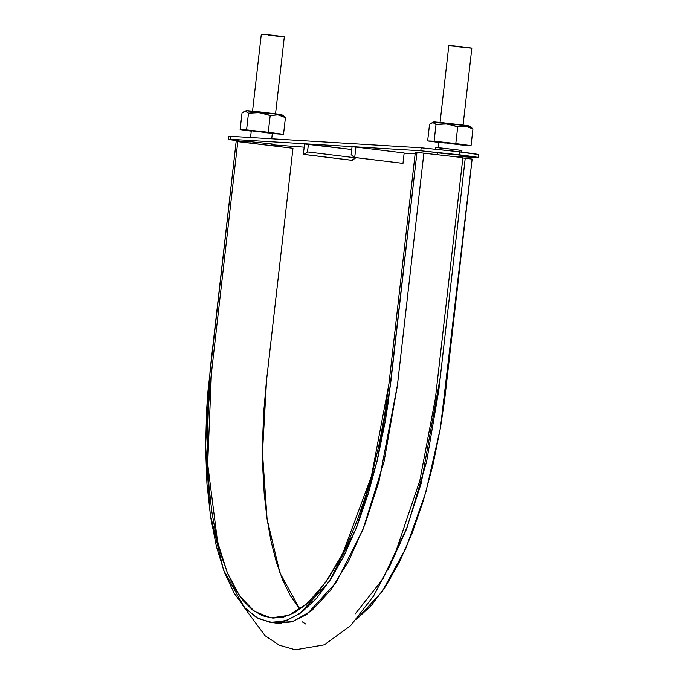 <?xml version="1.0" encoding="UTF-8"?>
<svg xmlns="http://www.w3.org/2000/svg" width="684" height="684" viewBox="0 0 684 684"><rect width="100%" height="100%" fill="white"/><g stroke="black" fill="none" stroke-linecap="round" stroke-linejoin="round"><path stroke-width="1.03" d="M437.837 141.981L459.913 144.392L438.658 141.981L445.079 143.033M471.019 48.128L456.074 46.563M460.845 144.598L460.033 144.598M463.077 125.018L471.84 48.128L460.187 46.555L448.832 45.512L440.069 122.393M257.56 131.721L251.139 130.67L272.394 133.089L250.318 130.67M273.326 133.294L272.514 133.286M283.501 36.816L268.555 35.252M252.55 111.09L261.314 34.2L272.659 35.252L284.322 36.816L275.558 113.706M459.87 144.486L445.181 142.605C436.751 141.793 436.837 141.939 445.438 143.05M250.524 137.518L251.293 130.781L272.352 133.183L271.71 138.801M387.854 570.199L405.928 530.485L421.182 483.383L440.316 376.969L465.231 158.252L472.131 159.09L462.854 157.961L465.231 158.252L438.837 389.923L426.577 461.828L407.322 526.817L382.801 579.066L355.21 613.916M356.578 619.225L382.271 591.455L405.971 548.029L425.841 492.224L440.368 428.295L472.131 159.09L444.685 399.447L440.419 427.97L432.861 465.282L423.43 500.38L412.255 532.802L399.721 561.436L386.058 585.786L371.643 605.135L356.578 619.225M270.317 622.363L277.217 623.201L291.777 621.884L306.74 614.446L336.306 582.169L362.947 529.57L383.998 461.922L397.344 385.956L423.866 153.182L416.975 152.344L415.325 152.241L416.975 152.344L388.247 402.243L385.263 421.216L377.705 458.536L368.274 493.626L357.099 526.047L344.565 554.681L330.902 579.032L316.487 598.389L301.687 612.283L286.801 620.422L272.317 622.543L258.441 618.635L245.684 608.803L234.184 593.19L224.412 572.397L216.435 546.627L210.595 516.907L206.936 483.528L205.593 447.781L206.602 410.118L207.979 390.94L236.16 141.434L210.15 369.745L205.593 445.207L210.185 514.129L223.488 569.917L244.197 607.195L256.705 617.678L270.317 622.363L284.877 621.046L299.849 613.599L329.406 581.323L356.048 528.723L377.106 461.076L390.453 385.109L416.975 152.344L423.866 153.182L397.472 384.861L379.022 481.22L365.094 524.047L348.754 560.863L330.688 590.172L311.647 610.718L292.419 621.696L273.788 622.602M270.864 617.909L254.465 611.376L239.776 596.132L227.344 572.782L217.623 542.173L207.679 464.009L211.416 373.207L237.81 141.537L292.966 148.291L236.16 141.434L237.81 141.537L211.125 375.824L208.62 404.518L207.423 432.844L207.56 460.392L209.03 486.76L211.818 511.572L215.87 534.469L221.137 555.126L227.533 573.243L234.98 588.565L243.367 600.86L252.567 609.966L262.451 615.737L272.882 618.097L283.698 617.019L294.761 612.505L305.893 604.63L316.948 593.507L327.756 579.288L338.17 562.18L348.045 542.446L357.219 520.344L365.581 496.199L373.002 470.37L379.372 443.215L384.605 415.128L388.965 383.613L415.325 152.241L388.931 383.912L371.386 476.423L342.693 553.604L325.516 582.52L307.338 603.365L288.879 615.326L270.967 617.926M460.606 157.679L459.409 157.5M462.88 157.636L423.866 153.182L462.888 157.628L435.409 398.319L419.839 480.587L394.069 556.793L373.541 596.063L350.567 625.715L324.293 644.832L295.351 649.8L279.328 645.2L265.11 635.735L242.572 605.306M299.925 609.264L279.97 572.995L267.085 519.122L262.476 452.705L266.572 379.962L292.966 148.291L266.281 382.578L263.776 411.264L262.579 439.598L262.716 467.146L264.186 493.515L266.974 518.327L271.018 541.224L276.293 561.872L282.689 579.998L290.136 595.319L298.523 607.606M305.697 624.005L302.054 621.73M478.407 154.567L478.073 157.534L475.961 157.534L458.511 156.474L477.577 157.594L472.849 156.585L420.805 150.779L230.534 139.305L228.43 139.305L230.833 139.827L247.112 142.016C231.183 140.023 225.66 139.117 230.534 139.305L228.422 139.297L228.764 136.33L229.414 136.535M271.035 144.726L304.175 147.171L271.035 144.726M404.133 153.199L415.137 153.866L404.133 153.199M355.902 147.077L404.159 152.985L402.979 163.373L354.714 157.465L402.979 163.373L404.159 152.985L355.902 147.077L354.714 157.465L355.902 147.077L352.046 146.846L355.902 147.077M452.509 154.404L437.076 152.788L452.509 154.404M437.563 153.054L436.23 152.788L437.563 153.054M247.36 141.349L274.66 144.307L247.36 141.349M304.534 143.982L351.747 149.522L308.39 144.213L307.509 151.933L355.766 157.842L307.509 151.933L303.961 154.404L352.226 160.312L355.766 157.842L351.61 160.278L303.961 154.404L307.509 151.933L308.39 144.213L304.534 143.982L303.354 154.37L351.61 160.278L303.354 154.37L303.961 154.404L303.354 154.37L304.534 143.982M478.407 154.558L454.125 151.181L421.147 147.812L230.876 136.338L228.764 136.338L230.876 136.338L230.534 139.305L420.805 150.779L421.147 147.812L230.876 136.338L230.534 139.305M475.961 157.534C480.835 157.713 475.312 156.807 459.383 154.815L459.716 151.848C475.654 153.84 481.177 154.746 476.295 154.558L477.911 154.627M459.716 151.848L459.383 154.815L420.805 150.779L421.147 147.812L459.716 151.848M461.657 152.677L461.914 150.446L436.426 147.445L443.805 148.65M461.914 150.446L435.708 147.411L435.238 149.668M435.776 147.53L436.811 147.71M459.785 150.36L461.691 150.471M274.66 144.315L273.822 144.315M354.107 157.431L402.979 163.373L354.107 157.431L351.166 154.567L354.107 157.431M352.046 146.846L351.166 154.567L352.046 146.846M257.278 112.475L264.99 113.706L270.189 115.545L268.282 132.26L283.527 134.346L268.282 132.26L270.189 115.545L278.02 114.869L285.425 117.631L283.527 134.346L272.309 133.542L283.527 134.346L285.425 117.631L283.971 116.297M280.568 114.715L281.911 115.784L280.568 114.715L247.48 110.663L246.223 110.646L242.033 112.903L240.127 129.618L246.582 129.9L240.127 129.618L242.033 112.903L245.462 111.321L248.489 113.185L246.582 129.9L268.282 132.26L246.582 129.9L248.489 113.185L256.09 112.45M240.127 129.618L251.259 131.14L240.127 129.618M250.07 130.635L271.813 133.252M243.769 111.714L246.257 111.475L248.489 113.185L259.535 112.638L270.189 115.545L278.02 114.869L285.425 117.631L283.74 116.16M275.498 114.288L281.603 114.75M284.228 116.477L281.825 114.698L280.243 114.373L253.636 111.193L246.223 110.671L252.482 111.663M257.466 131.721L250.908 130.644L266.179 132.243C273.617 133.081 277.636 133.978 264.503 132.534M273.574 133.312L272.343 133.286M444.797 123.787L452.509 125.018L457.707 126.856L455.8 143.572L471.045 145.649L455.8 143.572L457.707 126.856L465.539 126.172L472.943 128.934L471.045 145.649L459.828 144.854L471.045 145.649L472.943 128.934L471.49 127.609M468.087 126.018L469.429 127.096L468.087 126.018L434.998 121.966L433.741 121.949L429.552 124.214L427.645 140.93L434.101 141.203L427.645 140.93L429.552 124.214L432.981 122.633L436.007 124.488L434.101 141.203L455.8 143.572L434.101 141.203L436.007 124.488L443.608 123.761M427.645 140.93L438.777 142.443L427.645 140.93M437.598 141.947L459.332 144.555M431.288 123.017L433.776 122.778L436.007 124.488L447.054 123.949L457.707 126.856L465.539 126.172L472.943 128.934L471.267 127.472M463.017 125.591L469.121 126.061M471.746 127.788L469.344 126.01L466.018 125.42L438.529 122.256L433.741 121.983L440.009 122.975M444.993 143.024L438.427 141.956L453.697 143.554C461.144 144.384 465.154 145.29 452.021 143.837M461.093 144.623L459.862 144.598M270.941 145.589L271.146 143.734M249.899 143.016L250.07 141.511M438.82 142.092L438.188 147.573M437.589 152.823L437.401 154.498M279.269 623.389L281.209 623.697"/></g></svg>
